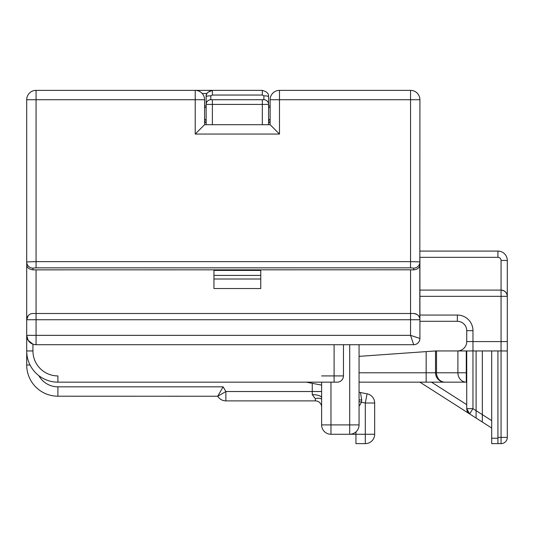 <?xml version="1.0" encoding="UTF-8"?>
<svg xmlns="http://www.w3.org/2000/svg" width="534" height="534" viewBox="0 0 534 534"><rect width="100%" height="100%" fill="white"/><g stroke="black" fill="none" stroke-linecap="round" stroke-linejoin="round"><path stroke-width="0.8" d="M206.144 124.696L206.144 96.607C205.744 93.697 207.826 91.614 212.385 90.366L195.224 90.366A9.365 9.365 0 0 1 204.582 99.725L204.582 124.696L270.124 124.696L270.124 99.725A9.365 9.365 0 0 1 279.482 90.366L410.553 90.366A9.365 9.365 0 0 1 419.918 99.725L419.797 318.518C419.39 315.761 417.354 314.085 413.676 313.498L410.553 313.498L410.553 269.81L413.676 269.857L413.676 268.121A6.241 6.221 0 0 0 419.918 261.907L410.553 261.633L410.553 99.725L279.482 99.725L279.482 134.054L270.124 124.696M268.562 105.966L270.124 105.966M270.124 121.331L268.562 123.134M206.144 123.134L204.582 121.331M204.582 105.966L206.144 105.966M263.876 95.826L263.876 99.725A4.679 4.679 0 0 1 268.562 104.41A4.679 4.679 0 0 0 263.876 99.725A4.679 4.679 0 0 1 268.562 104.41L268.562 96.607C268.962 93.697 266.88 91.614 262.321 90.366L212.385 90.366L212.385 95.045L262.321 95.045L263.876 95.826C266.7 95.873 268.262 96.133 268.562 96.607M268.562 124.696L268.562 104.41A4.679 4.679 0 0 0 263.876 99.725L210.823 99.725L210.823 95.826L212.385 95.045L212.385 91.154M202.199 93.483L206.978 93.483A6.241 6.241 0 0 0 206.144 96.607L206.144 96.601M212.385 99.725L212.385 104.41L206.144 104.41A4.679 4.679 0 0 1 210.823 99.725A4.679 4.679 0 0 0 206.144 104.41L206.144 96.607C206.444 96.133 208 95.873 210.823 95.826M207.88 92.295L212.385 90.366L195.224 90.366L195.224 99.725L36.065 99.725L36.065 261.633L410.553 261.633L410.553 267.848L36.065 267.848L36.065 261.633L26.7 261.907L26.7 99.725L36.065 99.725L36.065 90.366L195.224 90.366A9.365 9.365 0 0 1 204.582 99.725L195.224 99.725L195.224 134.054L204.582 124.696M419.918 321.301L457.364 321.301A9.365 9.365 0 0 1 466.729 330.666L466.729 341.586L472.97 341.586L472.97 330.666A15.606 15.606 0 0 0 457.364 315.06L419.918 315.06M419.918 382.157L476.094 418.062L476.094 350.951L472.97 350.951L472.97 341.586L507.3 341.586L507.3 350.951L507.3 260.445A9.365 9.365 0 0 0 497.935 251.087L419.918 251.087M419.918 257.328L497.935 257.328A3.124 3.124 0 0 1 501.059 260.445L501.059 290.096C504.824 290.489 506.906 292.572 507.3 296.337A6.241 6.241 0 0 0 501.059 290.096L419.918 290.096M359.062 392.276L367.065 393.812A9.365 9.365 0 0 1 374.668 403.003L365.303 403.003L365.303 434.276L355.944 434.276L355.944 431.893M419.918 257.969L419.918 338.463L410.553 335.345L410.553 319.739L36.065 319.739L36.065 335.345L410.553 335.345L413.676 344.71L36.065 344.71A9.365 9.365 0 0 1 26.7 335.345L26.7 364.996A31.206 31.206 0 0 0 57.906 396.201L217.792 396.248L225.869 391.522L223.125 386.836L57.906 386.836A21.847 21.847 0 0 1 38.842 375.656M28.169 340.378L26.7 335.345L26.7 261.907A6.241 6.221 180 0 0 32.941 268.121L32.941 269.857L410.553 269.81M26.7 249.525L26.7 254.204M28.162 340.365L32.941 344.17C28.669 342.08 26.587 339.137 26.7 335.345A9.365 9.365 0 0 0 36.065 344.71L36.065 335.345L26.7 335.345M306.196 382.157L312.25 383.319L312.25 391.522L225.869 391.522L225.869 400.88L315.374 400.88A6.241 6.241 0 0 1 321.615 407.122A6.241 6.241 0 0 0 315.374 400.88L315.374 398.771A9.365 6.328 138.6 0 1 321.615 399.132M321.615 385.107L312.25 383.319M321.615 382.157L321.615 424.91A9.365 9.365 0 0 0 330.973 434.276L355.944 434.276L355.944 443.634L365.303 443.634A9.365 9.365 0 0 0 374.668 434.276L374.668 403.003A9.365 9.365 0 0 0 367.065 393.812L365.303 403.003L361.351 402.249L361.752 399.999L360.423 392.537M334.097 344.71L334.097 382.157L337.214 382.157L57.906 382.157A31.206 31.206 0 0 1 26.7 350.951A31.206 31.206 0 0 0 57.906 382.157L57.906 375.916A24.964 24.964 0 0 1 32.941 350.951L32.941 344.17M349.703 344.71L349.703 434.276A9.365 9.365 0 0 0 359.062 424.91L359.062 344.71M217.759 396.201L223.125 386.836M225.869 400.88A9.365 9.365 0 0 1 217.792 396.248A9.365 9.365 0 0 0 225.869 400.88M321.615 391.522L312.25 391.522L312.25 394.639L315.374 398.771M312.25 394.639A9.365 3.124 180 0 1 321.615 397.763M359.062 406.02A12.482 12.482 0 0 0 361.351 402.249L359.062 401.368M361.752 399.999A9.365 2.243 0 0 1 359.062 399.873M36.065 269.81L36.065 319.739L26.7 319.739A6.241 6.241 0 0 1 32.941 313.498L410.553 313.498L410.553 319.739L419.918 319.739A6.241 6.241 0 0 0 413.676 313.498A6.241 6.241 0 0 1 419.918 319.739M32.941 269.857C28.716 269.229 26.633 267.401 26.7 264.363M26.7 319.739L28.169 315.721M36.065 90.366A9.365 9.365 0 0 0 26.7 99.725A9.365 9.365 0 0 1 36.065 90.366M419.797 265.458C419.357 267.975 417.314 269.443 413.676 269.857M413.676 344.71A6.241 6.241 0 0 0 419.918 338.463A6.241 6.241 0 0 1 413.676 344.71M321.615 375.916L343.462 375.916A6.241 6.241 0 0 1 337.214 382.157A6.241 6.241 0 0 0 343.462 375.916L343.462 344.71M466.275 350.951L466.729 350.951L466.729 372.792L466.275 372.792L466.275 350.951L435.524 350.951L359.062 356.365M491.694 443.634L491.694 350.951L497.935 350.951L497.935 443.634L491.694 443.634M491.694 350.951L482.336 350.951L482.336 422.047L491.694 428.034L491.694 420.625L472.97 408.657L469.613 413.917L466.729 408.657A6.241 6.241 0 0 0 469.613 413.917L466.729 408.657L472.97 408.657L472.97 350.951L466.729 350.951M419.918 296.337L501.059 296.337L501.059 437.393L507.3 437.393L507.3 350.951L497.935 350.951M466.729 372.792L466.729 408.657M435.524 350.951L435.524 372.792A9.365 9.365 0 0 0 444.882 382.157L466.729 382.157M457.898 350.951L457.898 372.792L436.512 372.792A9.365 8.377 90 0 0 444.882 382.157L359.062 382.157M466.729 404.665L431.505 382.157L466.275 382.157L466.275 372.792L457.898 372.792A9.365 8.377 90 0 0 466.275 382.157M476.094 350.951L482.336 350.951M497.935 443.634L501.059 443.634A6.241 6.241 0 0 0 507.3 437.393A6.241 6.241 0 0 1 501.059 443.634L501.059 437.393L497.935 437.393M476.094 418.062L482.336 422.047M320.66 384.927A171.641 171.641 0 0 1 321.615 384.754A171.641 171.641 0 0 0 320.66 384.927M457.364 315.06L457.364 321.301A9.365 9.365 0 0 1 466.729 330.666L466.729 341.586A9.365 9.365 0 0 1 457.364 350.951M213.947 279.002L213.947 275.424L260.759 275.424L260.759 288.534L213.947 288.534L213.947 279.002L260.759 279.002M260.759 275.424L260.759 270.431L213.947 270.431L213.947 275.424M270.124 107.528L268.562 107.528M268.562 120.751L270.124 118.948M204.582 118.948L206.144 120.751M206.144 107.528L204.582 107.528M262.321 95.045L262.321 90.366M262.321 99.725L262.321 104.41L268.562 104.41M212.385 124.696L212.385 104.41L262.321 104.41L262.321 124.696M507.3 296.337L501.059 296.337L501.059 290.096M497.935 257.328L497.935 251.087A9.365 9.365 0 0 1 507.3 260.445L501.059 260.445M359.062 424.91L330.973 424.91L330.973 382.157M30.037 364.996L26.7 364.996A31.206 31.206 0 0 0 57.906 396.201L57.906 386.836M365.303 443.634L365.303 434.276L374.668 434.276A9.365 9.365 0 0 1 365.303 443.634M321.615 424.91L330.973 424.91L330.973 434.276A9.365 9.365 0 0 1 321.615 424.91M279.482 134.054L195.224 134.054M419.918 99.725A9.365 9.365 0 0 0 410.553 90.366L410.553 99.725L419.918 99.725M279.482 90.366A9.365 9.365 0 0 0 270.124 99.725L279.482 99.725L279.482 90.366M413.676 268.121L410.553 267.848M36.065 267.848L32.941 268.121M32.941 350.951L26.7 350.951M426.159 351.612L426.159 372.792L359.062 372.792M497.935 438.234L491.694 438.234M426.159 382.157L426.159 372.792L436.512 372.792L436.512 350.951M466.729 330.666L472.97 330.666"/></g></svg>
